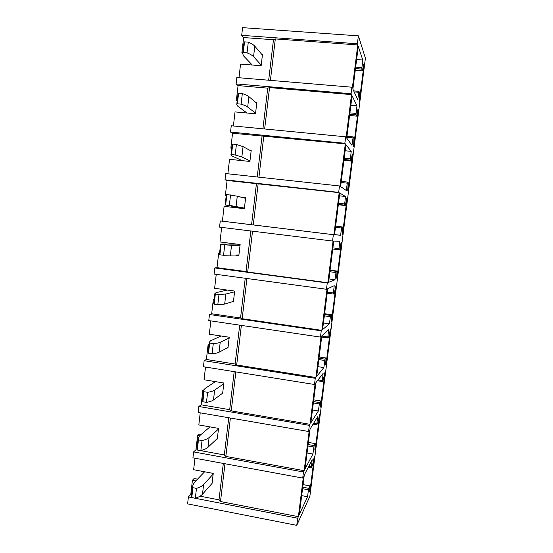 <?xml version="1.0" encoding="UTF-8"?>
<svg xmlns="http://www.w3.org/2000/svg" width="553" height="553" viewBox="0 0 553 553"><rect width="100%" height="100%" fill="white"/><g stroke="black" fill="none" stroke-linecap="round" stroke-linejoin="round"><path stroke-width="0.83" d="M358.379 35.855L357.383 43.763L241.696 35.337L242.587 27.65L358.379 35.855L365.402 58.155L309.86 496.352L296.761 525.35L187.598 503.887L188.4 496.947L297.659 518.223L296.761 525.35M236.822 77.558L236.09 83.911L351.093 93.74L351.915 87.208L236.822 77.558M345.673 136.805L344.858 143.275L230.532 132.063L231.258 125.766L345.673 136.805L346.13 137.427L351.521 94.625L351.093 93.74M338.678 192.375L225.016 179.801L225.742 173.559L339.487 185.953L338.678 192.375L339.176 192.672L227.096 180.472L225.016 179.801M332.553 241.039L219.555 227.131L220.267 220.944L333.355 234.679L332.553 241.039L333.079 241.053L327.832 282.742L327.272 282.97L326.477 289.274L214.135 274.06L214.841 267.922L327.272 282.97M321.245 330.839L320.464 337.095L208.764 320.588L209.463 314.505L321.245 330.839L321.839 330.341L327.044 289.012L326.477 289.274M204.133 360.694L203.435 366.722L314.491 384.494L315.272 378.3L204.133 360.694L206.393 359.491L208.066 345.01L208.916 345.141M308.581 431.485L198.154 412.476L198.845 406.49L309.355 425.347L308.581 431.485L309.238 430.421L304.164 470.686L303.479 471.986L302.712 478.075L192.914 457.843L193.598 451.912L303.479 471.986M339.487 185.953L339.977 186.292L345.321 143.87L344.858 143.275M333.355 234.679L333.881 234.728L339.176 192.672M315.272 378.3L315.894 377.526L321.058 336.556L320.464 337.095M309.355 425.347L310.005 424.31L315.12 383.692L314.491 384.494M297.659 518.223L298.371 516.675L303.403 476.748L302.712 478.075M351.915 87.208L352.337 88.134L357.777 44.945L357.383 43.763M362.782 59.994L361.752 69.063L362.395 70.874L363.674 64.169L363.95 64.991L359.291 101.766L359.616 92.925L358.945 91.342L357.75 99.754L352.89 89.171L358.275 46.445L362.782 59.994L356.63 59.524M356.975 105.872L355.959 114.782L356.664 116.13L357.964 109.252L358.261 109.86L353.644 146.345L353.913 138.008L353.18 136.888L351.985 145.301L346.731 138.098L352.061 95.745L356.975 105.872L350.858 105.326M351.217 151.37L350.229 160.176L350.975 161.02L352.296 153.969L352.627 154.377L348.037 190.571L347.692 190.329L348.252 182.725L347.464 182.068L346.268 190.481L340.62 186.596L345.908 144.616L351.217 151.37L345.134 150.762M345.507 196.502L344.54 205.163L345.342 205.557L346.683 198.333L347.028 198.541L342.48 234.444L342.113 234.396L342.639 227.083L341.789 226.882L340.593 235.295L334.558 234.672L339.805 193.052L345.507 196.502L339.452 195.824M339.839 241.267L338.892 249.79L339.742 249.735L341.104 242.345L341.478 242.352L336.964 277.972L336.57 278.124L337.074 271.081L336.162 271.329L334.973 279.742L328.558 282.334L333.756 241.073L339.839 241.267M334.219 285.666L333.286 294.058L334.199 293.553L335.968 285.818L331.496 321.155L331.081 321.5L331.544 314.726L330.583 315.424L329.394 323.837L322.606 329.581L327.756 288.68L334.219 285.666M328.648 329.712L327.729 337.973L328.689 337.033L330.507 328.938L326.063 363.998L325.627 364.538L326.07 358.026L325.046 359.167L323.858 367.579L316.703 376.427L321.811 335.878L328.648 329.712M323.118 373.413L322.219 381.535L323.229 380.167L325.088 371.727L320.678 406.51L320.215 407.236L320.629 400.98L319.558 402.563L318.362 410.976L310.848 422.872L315.915 382.669L323.118 373.413M317.636 416.755L316.751 424.752L317.809 422.962L319.71 414.176L315.334 448.69L314.851 449.603L315.238 443.596L314.111 445.607L312.915 454.02L305.049 468.923L310.074 429.059L317.636 416.755M312.189 459.757L311.325 467.624L312.431 465.419L314.374 456.301L310.033 490.546L309.528 491.638L309.887 485.88L308.705 488.32L307.516 496.732L299.297 514.58L304.274 475.055L312.189 459.757M242.656 53.544L241.875 52.729L242.753 52.791M261.7 54.256L262.495 54.318L261.154 65.738L240.562 64.086L238.979 77.738M357.777 44.945L275.318 38.917L273.472 39.74L243.631 37.549L241.696 35.337M268.675 80.226L273.472 39.74M270.403 80.372L275.318 38.917M241.875 52.729L243.631 37.549M363.95 64.991L363.528 64.957M237.147 101.268L236.331 100.646L237.209 100.722M255.728 102.388L256.834 102.485L255.5 113.807L235.032 111.906L233.401 125.973M351.521 94.625L269.546 87.595L267.742 88.148L238.073 85.597L236.09 83.911M262.924 128.821L267.742 88.148M264.645 128.987L269.546 87.595M236.331 100.646L238.073 85.597M358.261 109.86L357.86 109.826M231.672 148.57L230.836 148.156L231.707 148.245M249.389 150.057L251.221 150.243L249.901 161.462L229.543 159.319L227.871 173.787M250.709 150.762L251.152 150.81M345.321 143.87L232.564 133.238L230.532 132.063M257.228 176.988L262.06 136.135M258.928 177.174L263.829 135.858M230.836 148.156L232.564 133.238M352.627 154.377L352.233 154.342M226.239 195.472L225.389 195.264L226.253 195.361M240.223 196.965L245.656 197.587L244.35 208.709L224.11 206.331L222.389 221.179L251.574 224.725L256.433 183.72M241.606 197.317L245.636 197.78M251.574 224.725L253.274 224.94L258.154 183.707M225.389 195.264L227.096 180.472M333.881 234.728L253.274 224.94M222.389 221.179L220.267 220.944M340.593 235.295L334.572 234.562M342.48 234.444L342.113 234.396M347.028 198.541L346.648 198.499M221.67 227.394L219.983 241.972L240.14 244.53L238.841 255.562L235.64 255.147M237.05 255.064L238.875 255.299M219.596 252.908L218.718 252.949L219.576 253.06M218.718 252.949L217.011 267.673L246.037 271.551L250.834 230.981M246.037 271.551L247.689 272.021L252.527 231.189M327.832 282.742L247.689 272.021M217.011 267.673L214.841 267.922M334.973 279.742L328.98 278.947M336.964 277.972L336.59 277.917M216.244 274.343L214.626 288.293L234.672 291.078L233.387 302.014L232.066 301.827M214.267 298.938L213.368 299.173L214.225 299.297M213.368 299.173L211.681 313.772L240.541 317.982L245.242 278.27M240.541 317.982L242.159 318.708L246.921 278.498M321.839 330.341L242.159 318.708M211.681 313.772L209.463 314.505M329.394 323.837L323.436 322.98M331.496 321.155L331.109 321.099M210.859 320.899L209.317 334.219L229.246 337.233L227.967 348.079L227.145 347.955M208.986 344.581L208.066 345.01M206.393 359.491L235.094 364.026L239.691 325.157M235.094 364.026L236.677 364.994L241.364 325.406M315.894 377.526L236.677 364.994M323.858 367.579L317.934 366.66M326.063 363.998L325.669 363.936M205.516 367.061L204.05 379.766L223.868 383.001L222.603 393.757L222.002 393.66M203.787 389.824L202.813 390.466L203.642 390.605M202.813 390.466L201.147 404.824L229.689 409.676L234.189 371.644M229.689 409.676L231.237 410.893L235.855 371.913M310.005 424.31L231.237 410.893M201.147 404.824L198.845 406.49M318.362 410.976L312.473 409.994M320.678 406.51L320.27 406.448M200.221 412.828L198.824 424.932L218.532 428.388L217.281 439.054L216.811 438.971M228.735 417.743L224.331 454.953L195.949 449.783L197.594 435.55L199.26 434.14L201.105 434.471M197.594 435.55L199.46 435.882M224.331 454.953L225.838 456.405L230.387 418.027M304.164 470.686L225.838 456.405M195.949 449.783L193.598 451.912M312.915 454.02L307.06 452.983M315.334 448.69L314.92 448.621M194.974 458.223L193.64 469.725L213.244 473.396L211.999 483.979L211.612 483.903M191.628 494.534L190.792 494.375L192.423 480.253L194.117 478.525L197.504 479.168M192.423 480.253L195.838 480.903M200.068 496.172L219.016 499.85L223.322 463.449M219.016 499.85L220.495 501.536L224.974 463.746M298.371 516.675L220.495 501.536M190.792 494.375L188.4 496.947M307.516 496.732L301.682 495.626M310.033 490.546L309.604 490.47M232.343 244.073L232.405 243.548M236.58 207.797L236.636 207.313M252.292 65.026L243.534 55.901L242.677 53.468L243.306 52.549L244.544 41.862L248.297 42.139C251.497 43.528 253.661 44.876 254.788 46.182L262.405 55.086M243.818 43.604L244.544 41.862M243.306 52.549L247.06 52.839L248.297 42.139M247.06 52.839C250.26 54.166 252.431 55.445 253.564 56.683L261.223 65.102M247.011 113.019L237.714 106.141L236.781 104.42L237.375 103.805L238.599 93.215L242.332 93.54C245.546 94.639 247.737 95.669 248.898 96.644L256.744 103.245M237.935 94.432L238.599 93.215M237.375 103.805L241.101 104.144L242.332 93.54M241.101 104.144C244.322 105.181 246.514 106.148 247.682 107.047L255.576 113.178M242.269 160.66L231.949 155.932L230.94 154.909L231.493 154.591L232.709 144.098L236.414 144.478L243.064 146.649L251.131 150.99M232.108 144.796L232.709 144.098M231.493 154.591L235.198 154.978L236.414 144.478M235.198 154.978L241.855 156.962L249.977 160.84M244.357 208.619L225.147 204.942L225.665 204.921L226.868 194.525L237.272 196.211L245.567 198.327M226.329 194.711L226.868 194.525M225.665 204.921L229.343 205.35L230.553 194.946M229.343 205.35L244.419 208.094M236.94 244.129L221.739 244.08L220.592 244.288L221.082 244.488L231.541 245.332L240.05 245.269M219.423 254.38L219.894 254.795L221.082 244.488M219.894 254.795L223.55 255.272L224.746 244.958M223.55 255.272L238.917 254.954M227.221 290.042L216.112 292.655L214.896 293.519L215.352 294.009L218.988 294.521L225.859 294.016L234.583 291.811M213.762 303.321L214.17 304.219L215.352 294.009M214.17 304.219L217.806 304.738L218.988 294.521M217.806 304.738L224.684 304.06L233.456 301.413M221.089 336.003L210.534 340.793L209.248 342.314L209.67 343.081L213.285 343.634C216.589 343.365 218.898 342.908 220.225 342.279L229.156 337.959M208.142 351.819L208.495 353.201L209.67 343.081M208.495 353.201L212.11 353.768L213.285 343.634M212.11 353.768C215.414 353.436 217.73 352.925 219.057 352.226L228.043 347.478M215.435 381.625L205.004 388.517L203.649 390.681L204.036 391.718L207.631 392.319C210.949 391.78 213.285 391.047 214.64 390.114L223.778 383.72M202.585 399.895L202.875 401.748L204.036 391.718M202.875 401.748L206.469 402.356L207.631 392.319M206.469 402.356C209.787 401.768 212.131 400.973 213.486 399.978L222.672 393.162M209.967 426.888L199.522 435.819L198.098 438.612L198.458 439.925L202.032 440.561C205.363 439.773 207.721 438.764 209.103 437.527L218.449 429.1M197.068 447.55L197.303 449.865L198.458 439.925M197.303 449.865L200.877 450.515L202.032 440.561M200.877 450.515C204.209 449.672 206.573 448.601 207.963 447.308L217.35 438.46M204.617 471.778L194.089 482.714L192.603 486.128L192.921 487.698L196.481 488.382C199.827 487.345 202.204 486.059 203.615 484.532L213.161 474.101M191.601 494.79L191.78 497.555L192.921 487.698M191.78 497.555L195.333 498.246L196.481 488.382M195.333 498.246C198.686 497.154 201.064 495.813 202.481 494.23L212.069 483.391M358.69 92.303L354.155 91.916M353.685 90.892L358.897 91.335M355.268 70.307L362.395 70.874M361.759 69.084L355.482 68.593M355.669 67.12L361.814 67.604M352.918 137.911L346.828 137.324M346.959 136.287L353.146 136.881M349.579 115.487L356.664 116.13M355.973 114.817L349.731 114.25M349.904 112.867L356.021 113.42M347.194 183.154L341.132 182.497M341.27 181.398L347.443 182.061M343.931 160.301L350.975 161.02M350.229 160.176L344.028 159.541M344.187 158.241L350.27 158.856M341.519 228.023L335.491 227.304M335.636 226.142L341.789 226.882M338.332 204.755L345.342 205.557M344.54 205.163L338.367 204.465M338.519 203.241L344.567 203.926M335.885 272.539L329.892 271.751M330.044 270.528L336.162 271.329M337.054 271.053L330.093 270.147M338.892 249.79L332.754 249.023M332.899 247.882L338.906 248.629M330.293 316.689L324.334 315.839M324.493 314.56L330.583 315.424M331.524 314.705L324.604 313.724M333.265 294.058L327.182 293.228M327.321 292.164L333.3 292.979M324.756 360.487L318.825 359.574M318.991 358.24L325.046 359.167M326.042 358.012L319.157 356.962M321.659 337.047L327.687 337.938L321.659 337.074M321.784 336.086L327.729 336.964M319.254 403.939L313.357 402.964M313.537 401.568L319.558 402.563M320.602 400.973L313.751 399.854M322.171 381.529L317.394 380.768M318.037 379.939L322.205 380.602M313.8 447.038L307.938 446.008M308.118 444.557L314.111 445.607M315.203 443.603L308.387 442.414L315.21 443.596M313.579 423.356L316.731 423.888M308.387 489.806L302.553 488.714M302.747 487.207L308.705 488.32M303.072 484.615L309.86 485.873L303.072 484.635M308.768 466.379L311.298 466.836M253.564 56.683L254.788 46.182M247.682 107.047L248.898 96.644M241.855 156.962L243.064 146.649M236.083 206.435L237.272 196.211M230.359 255.465L231.541 245.332M224.684 304.06L225.859 294.016M219.057 352.226L220.225 342.279M213.486 399.978L214.64 390.114M207.963 447.308L209.103 437.527M202.481 494.23L203.615 484.532M355.489 68.565L361.752 69.063M349.738 114.215L355.959 114.782M344.035 159.499L350.215 160.128M338.374 204.416L344.512 205.115M332.761 248.981L338.858 249.742M327.189 293.187L333.252 294.016M317.401 380.754L322.164 381.515M313.095 424.137L316.689 424.745M308.38 467.119L311.256 467.638M242.677 53.468L243.908 42.844M236.781 104.42L237.997 93.892M230.94 154.909L232.142 144.478M225.147 204.942L226.343 194.608M219.41 254.532L220.592 244.288M213.721 303.673L214.896 293.519M208.08 352.379L209.248 342.314M202.495 400.655L203.649 390.681M196.958 448.504L198.098 438.612M191.469 495.93L192.603 486.128"/></g></svg>
